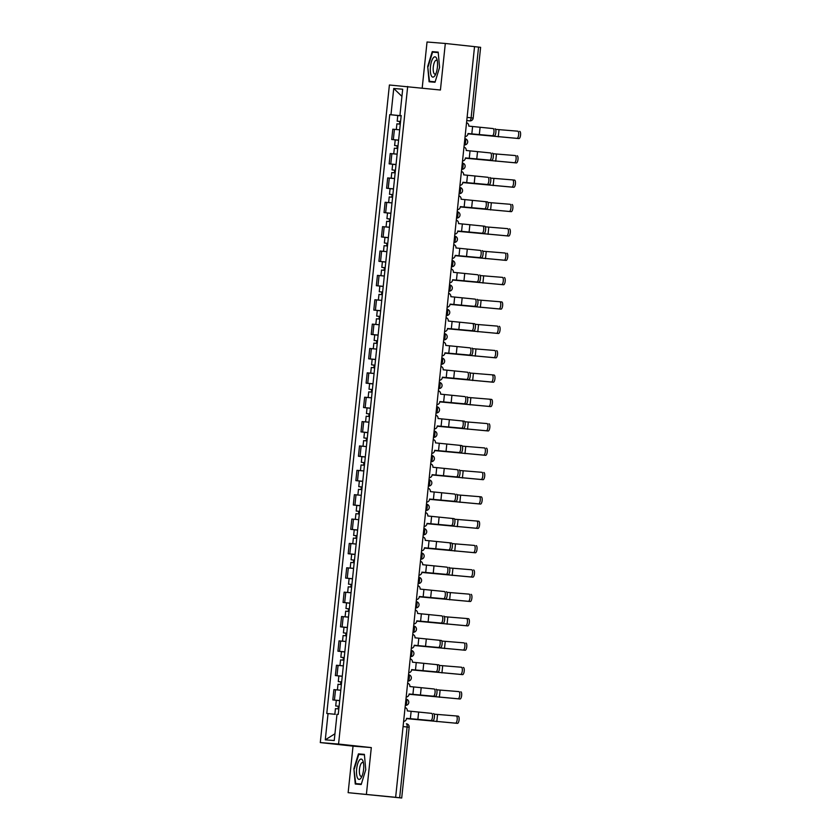 <?xml version="1.0" encoding="UTF-8"?>
<svg xmlns="http://www.w3.org/2000/svg" width="840" height="840" viewBox="0 0 840 840"><rect width="100%" height="100%" fill="white"/><g stroke="black" fill="none" stroke-linecap="round" stroke-linejoin="round"><path stroke-width="1.26" d="M348.138 792.677L395.64 797.307L474.537 46.63L445.316 43.47L440.423 90.017L389.403 84.998L320.292 742.581L353.031 746.13L348.138 792.677L401.709 798L399.651 797.759L407.096 726.999A3.14 1.071 -83.8 0 0 406.361 723.797A3.14 1.071 -83.8 0 0 406.35 723.797L406.361 723.797A3.14 3.14 0 0 1 409.154 727.24L403.074 726.569M445.316 43.47L427.035 42L422.195 88.043M366.419 794.136L371.312 747.59L338.562 744.051L407.683 86.468M395.64 797.307L399.651 797.759M474.537 46.651L480.617 47.324L473.172 118.083L471.114 117.842L478.558 47.082M399.683 129.833L392.805 129.192L391.713 139.493L398.601 140.133M398.003 145.866L394.622 145.551L395.209 139.923L398.591 140.249L391.713 139.493M396.522 154.13L390.243 153.552L389.151 163.863L396.039 164.504M396.029 164.609L389.151 163.863M394.558 178.563L387.681 177.922L386.6 188.234L393.477 188.874M393.467 188.969L386.6 188.234M391.409 202.871L385.119 202.283L384.038 212.594L390.915 213.234M389.928 221.613L390.201 219.009L388.962 218.862L390.317 218.988L386.935 218.652L387.524 213.024L390.905 213.35L384.038 212.594M388.846 227.231L382.557 226.653L381.476 236.964L388.353 237.605M387.366 245.984L387.639 243.38L386.4 243.233L387.755 243.359L384.374 243.012L384.962 237.395L388.343 237.709L381.476 236.964M386.883 251.664L379.995 251.024L378.913 261.324L385.791 261.975M384.804 270.344L385.077 267.74L383.849 267.593L385.193 267.719L381.812 267.382L382.399 261.755L385.781 262.08L378.913 261.324M384.321 276.024L377.433 275.383L376.352 285.695L383.229 286.335M382.631 292.068L379.25 291.753L379.848 286.125L383.219 286.451L376.352 285.695M381.759 300.394L374.871 299.754L373.79 310.065L380.678 310.706M380.069 316.439L376.688 316.113L377.286 310.495L380.656 310.81L373.79 310.065M379.197 324.765L372.309 324.114L371.228 334.425L378.116 335.066M377.506 340.798L374.126 340.483L374.724 334.856L378.105 335.181L371.228 334.425M376.635 349.125L369.747 348.485L368.666 358.796L375.554 359.436M374.556 367.815L374.84 365.211L373.601 365.064L374.945 365.19L371.574 364.844L372.162 359.226L375.543 359.541L368.666 358.796M373.475 373.433L367.195 372.855L366.104 383.156L372.992 383.806M372.981 383.901L366.104 383.156M370.913 397.803L364.633 397.215L363.542 407.526L370.43 408.167M369.443 416.546L369.716 413.942L368.477 413.794L369.82 413.921L366.45 413.584L367.038 407.957L370.419 408.282L363.542 407.526M368.351 422.163L362.072 421.586L360.99 431.897L367.868 432.537M367.269 438.27L363.888 437.945L364.476 432.327L367.857 432.642L360.99 431.897M366.387 446.596L359.51 445.945L358.428 456.257L365.306 456.897M364.319 465.276L364.592 462.672L363.353 462.525L364.707 462.651L361.326 462.315L361.914 456.687L365.295 457.013L358.428 456.257M363.825 470.957L356.947 470.316L355.866 480.627L362.744 481.268M362.145 487.001L358.764 486.675L359.352 481.058L362.733 481.373L355.866 480.627M361.274 495.327L354.385 494.687L353.304 504.998L360.181 505.638M359.583 511.371L356.202 511.046L356.79 505.428L360.171 505.743L353.304 504.998M358.712 519.687L351.824 519.047L350.742 529.357L357.62 529.998M357.021 535.731L353.64 535.416L354.239 529.788L357.609 530.114L350.742 529.357M356.149 544.058L349.262 543.417L348.18 553.728L355.068 554.369M354.07 562.748L354.344 560.144L353.115 559.997L354.459 560.123L351.078 559.776L351.677 554.159L355.047 554.474L348.18 553.728M352.989 568.365L346.7 567.788L345.618 578.088L352.506 578.728M352.495 578.833L345.618 578.088M350.427 592.725L344.137 592.148L343.056 602.458L349.944 603.099M348.947 611.478L349.23 608.874L347.991 608.727L349.335 608.853L345.965 608.517L346.553 602.889L349.933 603.215L343.056 602.458M347.865 617.096L341.576 616.518L340.494 626.829L347.382 627.47M346.395 635.838L346.668 633.234L345.429 633.087L346.773 633.213L343.403 632.877L343.991 627.26L347.372 627.575L340.494 626.829M345.303 641.466L339.024 640.878L337.932 651.189L344.82 651.829M343.833 660.208L344.106 657.605L342.867 657.457L344.211 657.583L340.841 657.248L341.429 651.62L344.81 651.945L337.932 651.189M343.34 665.889L336.462 665.249L335.37 675.56L342.258 676.2M341.659 681.933L338.279 681.607L338.867 675.99L342.248 676.305L335.37 675.56M340.778 690.26L333.9 689.619L332.819 699.92L339.696 700.571M339.098 706.293L335.717 705.978L336.305 700.35L339.685 700.675L332.819 699.92M401.163 115.763L390.978 114.734L393.74 88.494L402.685 89.219L399.935 115.458L401.173 115.615M334.95 733.761L325.28 739.83L334.236 740.544L336.987 714.304L338.247 714.409L401.184 115.552L399.935 115.458M325.28 739.83L328.041 713.591L335.328 714.325M390.978 114.734L389.729 114.639L326.781 713.486L328.041 713.591M320.292 742.581L338.562 744.051M435.015 82.257L439.572 67.42L438.186 52.112L432.243 51.629L427.697 66.465L429.082 81.774L435.015 82.257M353.031 746.13L371.312 747.59M361.211 784.508L365.757 769.671L364.371 754.362L358.439 753.889L353.881 768.716L355.268 784.035L361.211 784.508M400.554 121.506L397.183 121.18L397.772 115.563L401.153 115.878L389.729 114.639M393.74 88.494L401.94 96.369M435.151 81.805L429.513 81.354L427.697 66.465M438.197 52.279L432.243 51.629M361.347 784.056L355.709 783.605L353.881 768.716M364.392 754.53L358.439 753.889M495.023 128.782L495.012 128.782A3.612 1.228 96.2 0 1 495.023 128.782A3.612 1.228 96.2 0 1 495.863 132.489A3.612 1.228 96.2 0 1 494.256 135.965L492.345 135.755A3.612 1.228 -83.8 0 0 493.952 132.279A3.612 1.228 -83.8 0 0 493.112 128.573A3.612 1.228 -83.8 0 0 493.101 128.573L468.772 126.116A3.14 2.951 94.6 0 0 466.536 122.745M465.077 136.595A3.14 2.951 94.6 0 0 467.975 133.77L494.256 135.965M492.345 135.755L467.995 133.539M519.708 131.376L519.697 131.376A3.612 1.228 96.2 0 1 519.708 131.376A3.612 1.228 96.2 0 1 520.548 135.083A3.612 1.228 96.2 0 1 518.942 138.569L517.041 138.359A3.612 1.228 -83.8 0 0 518.637 134.883A3.612 1.228 -83.8 0 0 517.808 131.177A3.612 1.228 -83.8 0 0 517.797 131.177L495.6 129.36M400.554 121.527L397.183 121.18M400.176 124.152L400.449 121.517M399.084 129.77L397.152 129.57M400.281 124.163L396.9 123.837L396.312 129.465M399.483 124.079L399.756 121.485M517.041 138.359L467.964 133.833L518.942 138.569M492.461 153.143L492.45 153.143A3.612 1.228 96.2 0 1 492.461 153.143A3.612 1.228 96.2 0 1 493.3 156.849A3.612 1.228 96.2 0 1 491.694 160.335L489.783 160.125A3.612 1.228 -83.8 0 0 491.39 156.65A3.612 1.228 -83.8 0 0 490.55 152.943A3.612 1.228 -83.8 0 0 490.539 152.943L466.211 150.486A3.14 2.951 94.6 0 0 463.974 147.105M462.515 160.965A3.14 2.951 94.6 0 0 465.413 158.141L491.694 160.335M489.783 160.125L465.433 157.909M489.899 177.513L489.888 177.513A3.612 1.228 96.2 0 1 489.899 177.513A3.612 1.228 96.2 0 1 490.739 181.22A3.612 1.228 96.2 0 1 489.132 184.695L487.221 184.485A3.612 1.228 -83.8 0 0 488.828 181.01A3.612 1.228 -83.8 0 0 487.988 177.303A3.612 1.228 -83.8 0 0 487.977 177.303L463.659 174.857A3.14 2.951 94.6 0 0 461.412 171.476M459.953 185.325A3.14 2.951 94.6 0 0 462.851 182.511L489.132 184.695M487.221 184.485L462.872 182.27M433.115 58.044A10.206 3.476 -83.8 0 0 430.395 71.809A10.206 3.476 -83.8 0 0 434.731 75.905A10.206 3.476 -83.8 0 0 435.236 75.117A10.206 3.476 -83.8 0 0 436.947 59.304A10.206 3.476 -83.8 0 0 433.115 58.044M437.304 60.91A6.993 2.373 -83.8 0 0 436.411 60.218A6.993 2.373 -83.8 0 0 435.11 61.047A6.993 2.373 -83.8 0 0 433.188 68.743A6.993 2.373 -83.8 0 0 434.91 74.109A6.993 2.373 -83.8 0 0 435.929 73.626M435.11 81.953L429.513 81.354M428.169 66.517L432.579 52.143L438.228 52.595M359.31 760.295A10.206 3.476 -83.8 0 0 356.58 774.06A10.206 3.476 -83.8 0 0 360.927 778.155A10.206 3.476 -83.8 0 0 361.421 777.368A10.206 3.476 -83.8 0 0 363.143 761.554A10.206 3.476 -83.8 0 0 359.31 760.295M363.5 763.161A6.993 2.373 -83.8 0 0 362.607 762.468A6.993 2.373 -83.8 0 0 361.305 763.298A6.993 2.373 -83.8 0 0 359.373 771.005A6.993 2.373 -83.8 0 0 361.106 776.37A6.993 2.373 -83.8 0 0 362.124 775.876M361.294 784.203L355.709 783.605M354.365 768.768L358.774 754.394L364.423 754.845M517.146 155.747L517.135 155.747A3.612 1.228 96.2 0 1 517.146 155.747A3.612 1.228 96.2 0 1 517.986 159.453A3.612 1.228 96.2 0 1 516.38 162.928L514.479 162.719A3.612 1.228 -83.8 0 0 516.075 159.243A3.612 1.228 -83.8 0 0 515.245 155.536A3.612 1.228 -83.8 0 0 515.235 155.536L493.038 153.731M397.992 145.887L394.622 145.551M397.614 148.512L397.887 145.877M397.719 148.523L394.338 148.208L393.75 153.825L394.59 153.941M397.131 154.151L393.75 153.825M396.921 148.439L397.194 145.856M465.402 158.214L516.38 162.928M514.479 162.719L465.402 158.193M512.694 179.907L514.573 180.117A3.612 1.228 96.2 0 1 514.595 180.117A3.612 1.228 96.2 0 1 515.424 183.823A3.612 1.228 96.2 0 1 513.828 187.299L511.917 187.089A3.612 1.228 -83.8 0 0 513.513 183.614A3.612 1.228 -83.8 0 0 512.683 179.907A3.612 1.228 -83.8 0 0 512.673 179.907L490.476 178.101M392.06 169.922L395.441 170.237L392.06 169.922L392.647 164.293L396.029 164.619M395.052 172.883L395.325 170.247M393.96 178.5L394.569 178.532M395.157 172.893L391.776 172.567L391.188 178.196L392.028 178.3M394.569 178.511L391.188 178.196M394.359 172.809L394.632 170.216M462.84 182.584L513.828 187.299M511.917 187.089L462.84 182.564M485.447 201.673L487.326 201.873A3.612 1.228 96.2 0 1 487.337 201.884A3.612 1.228 96.2 0 1 488.177 205.59A3.612 1.228 96.2 0 1 486.57 209.066L484.669 208.856A3.612 1.228 -83.8 0 0 486.266 205.38A3.612 1.228 -83.8 0 0 485.436 201.673A3.612 1.228 -83.8 0 0 485.415 201.673L461.097 199.216A3.14 2.951 94.6 0 0 458.85 195.846M457.401 209.696A3.14 2.951 94.6 0 0 460.288 206.871L486.57 209.066M484.669 208.856L460.31 206.64M482.885 226.044L484.764 226.244A3.612 1.228 96.2 0 1 484.775 226.244A3.612 1.228 96.2 0 1 485.615 229.95A3.612 1.228 96.2 0 1 484.008 233.425L482.108 233.226A3.612 1.228 -83.8 0 0 483.704 229.74A3.612 1.228 -83.8 0 0 482.874 226.034A3.612 1.228 -83.8 0 0 482.864 226.034L458.535 223.587A3.14 2.951 94.6 0 0 456.288 220.206M454.839 234.066A3.14 2.951 94.6 0 0 457.727 231.242L484.008 233.425M482.108 233.226L457.748 231.011M482.223 250.614L482.202 250.614A3.612 1.228 96.2 0 1 482.223 250.614A3.612 1.228 96.2 0 1 483.053 254.321A3.612 1.228 96.2 0 1 481.457 257.796L479.546 257.586A3.612 1.228 -83.8 0 0 481.142 254.111A3.612 1.228 -83.8 0 0 480.312 250.404A3.612 1.228 -83.8 0 0 480.302 250.404L455.973 247.958A3.14 2.951 94.6 0 0 453.726 244.577M455.185 255.392L481.457 257.796M452.277 258.426A3.14 2.951 94.6 0 0 455.165 255.602L479.546 257.586M512.033 204.477L512.022 204.477A3.612 1.228 96.2 0 1 512.033 204.477A3.612 1.228 96.2 0 1 512.862 208.184A3.612 1.228 96.2 0 1 511.266 211.659L509.355 211.459A3.612 1.228 -83.8 0 0 510.951 207.984A3.612 1.228 -83.8 0 0 510.122 204.278A3.612 1.228 -83.8 0 0 510.111 204.267L487.914 202.461M389.498 194.282L392.879 194.607L389.498 194.282L390.086 188.664L393.467 188.979M392.49 197.243L392.763 194.607M392.595 197.264L389.214 196.938L388.626 202.566L389.466 202.671M392.007 202.881L388.626 202.566M391.797 197.179L392.07 194.586M509.355 211.459L460.278 206.934L511.266 211.659M509.471 228.847L509.46 228.847A3.612 1.228 96.2 0 1 509.471 228.847A3.612 1.228 96.2 0 1 510.3 232.554A3.612 1.228 96.2 0 1 508.704 236.03L506.793 235.82A3.612 1.228 -83.8 0 0 508.389 232.344A3.612 1.228 -83.8 0 0 507.56 228.638A3.612 1.228 -83.8 0 0 507.549 228.638L485.352 226.832M386.935 218.652L389.508 218.957L389.235 221.54M390.033 221.624L386.652 221.309L386.064 226.926L386.904 227.041M389.445 227.252L386.064 226.926M390.201 218.978L389.508 218.957M457.716 231.315L508.704 236.03M506.793 235.82L457.727 231.294M506.909 253.208L506.898 253.208A3.612 1.228 96.2 0 1 506.909 253.208A3.612 1.228 96.2 0 1 507.738 256.914A3.612 1.228 96.2 0 1 506.142 260.4L504.231 260.19A3.612 1.228 -83.8 0 0 505.838 256.715A3.612 1.228 -83.8 0 0 504.998 253.008A3.612 1.228 -83.8 0 0 504.987 253.008L482.79 251.202M384.374 243.012L386.946 243.316L386.673 245.91M386.284 251.601L384.342 251.402M387.471 245.994L384.101 245.669L383.502 251.297M387.639 243.348L386.946 243.316M504.231 260.19L455.165 255.665L506.142 260.4M479.661 274.974L479.651 274.974A3.612 1.228 96.2 0 1 479.661 274.974A3.612 1.228 96.2 0 1 480.491 278.681A3.612 1.228 96.2 0 1 478.894 282.167L476.983 281.957A3.612 1.228 -83.8 0 0 478.58 278.481A3.612 1.228 -83.8 0 0 477.75 274.774A3.612 1.228 -83.8 0 0 477.74 274.774L453.411 272.318A3.14 2.951 94.6 0 0 451.175 268.947M452.624 279.762L478.894 282.167M449.715 282.796A3.14 2.951 94.6 0 0 452.603 279.972L476.983 281.957M504.346 277.578L504.336 277.578A3.612 1.228 96.2 0 1 504.346 277.578A3.612 1.228 96.2 0 1 505.176 281.284A3.612 1.228 96.2 0 1 503.58 284.76L501.669 284.56A3.612 1.228 -83.8 0 0 503.276 281.075A3.612 1.228 -83.8 0 0 502.435 277.368A3.612 1.228 -83.8 0 0 502.425 277.368L480.228 275.562M381.812 267.382L384.384 267.687L384.111 270.281M383.723 275.961L381.78 275.772M384.909 270.354L381.538 270.039L380.94 275.656M385.088 267.708L384.384 267.687M501.669 284.56L452.603 280.024L503.58 284.76M477.099 299.344L477.089 299.344A3.612 1.228 96.2 0 1 477.099 299.344A3.612 1.228 96.2 0 1 477.929 303.051A3.612 1.228 96.2 0 1 476.332 306.526L474.421 306.317A3.612 1.228 -83.8 0 0 476.018 302.841A3.612 1.228 -83.8 0 0 475.188 299.135A3.612 1.228 -83.8 0 0 475.178 299.135L450.849 296.688A3.14 2.951 94.6 0 0 448.613 293.307M450.072 304.122L476.332 306.526M447.153 307.156A3.14 2.951 94.6 0 0 450.041 304.343L474.421 306.317M499.884 301.739L501.774 301.949A3.612 1.228 96.2 0 1 501.784 301.949A3.612 1.228 96.2 0 1 502.625 305.655A3.612 1.228 96.2 0 1 501.018 309.131L499.107 308.921A3.612 1.228 -83.8 0 0 500.714 305.445A3.612 1.228 -83.8 0 0 499.874 301.739A3.612 1.228 -83.8 0 0 499.863 301.739L477.677 299.933M382.631 292.089L379.25 291.753M382.242 294.714L382.526 292.079M381.161 300.332L379.229 300.143M382.358 294.725L378.977 294.399L378.378 300.027M381.549 294.641L381.822 292.058M499.107 308.921L450.041 304.395L501.018 309.131M472.637 323.505L474.527 323.715A3.612 1.228 96.2 0 1 474.537 323.715A3.612 1.228 96.2 0 1 475.367 327.421A3.612 1.228 96.2 0 1 473.771 330.897L471.86 330.687A3.612 1.228 -83.8 0 0 473.466 327.212A3.612 1.228 -83.8 0 0 472.626 323.505A3.612 1.228 -83.8 0 0 472.616 323.505L448.287 321.048A3.14 2.951 94.6 0 0 446.05 317.678M444.591 331.527A3.14 2.951 94.6 0 0 447.479 328.703L473.771 330.897M471.86 330.687L447.51 328.471M499.223 326.308L499.212 326.308A3.612 1.228 96.2 0 1 499.223 326.308A3.612 1.228 96.2 0 1 500.062 330.015A3.612 1.228 96.2 0 1 498.456 333.491L496.545 333.291A3.612 1.228 -83.8 0 0 498.152 329.816A3.612 1.228 -83.8 0 0 497.312 326.109A3.612 1.228 -83.8 0 0 497.301 326.099L475.115 324.293M380.069 316.449L376.688 316.113M379.68 319.084L379.964 316.439M378.599 324.702L376.667 324.502M379.796 319.095L376.415 318.769L375.827 324.397M378.987 319.011L379.26 316.418M496.545 333.291L447.479 328.766L498.456 333.491M471.975 348.075L471.965 348.075A3.612 1.228 96.2 0 1 471.975 348.075A3.612 1.228 96.2 0 1 472.805 351.781A3.612 1.228 96.2 0 1 471.209 355.257L469.298 355.058A3.612 1.228 -83.8 0 0 470.904 351.582A3.612 1.228 -83.8 0 0 470.064 347.876A3.612 1.228 -83.8 0 0 470.054 347.865L445.725 345.419A3.14 2.951 94.6 0 0 443.489 342.038M442.029 355.897A3.14 2.951 94.6 0 0 444.927 353.073L471.209 355.257M469.298 355.058L444.948 352.842M496.661 350.679L496.65 350.679A3.612 1.228 96.2 0 1 496.661 350.679A3.612 1.228 96.2 0 1 497.501 354.385A3.612 1.228 96.2 0 1 495.894 357.861L493.983 357.651A3.612 1.228 -83.8 0 0 495.59 354.175A3.612 1.228 -83.8 0 0 494.75 350.469A3.612 1.228 -83.8 0 0 494.739 350.469L472.553 348.663M377.506 340.82L374.126 340.483M377.118 343.445L377.401 340.809M376.036 349.062L374.105 348.873M377.233 343.455L373.853 343.14L373.264 348.757M376.435 343.371L376.698 340.788M444.917 353.147L495.894 357.861M493.983 357.651L444.917 353.126M469.413 372.445L469.403 372.445A3.612 1.228 96.2 0 1 469.413 372.445A3.612 1.228 96.2 0 1 470.243 376.152A3.612 1.228 96.2 0 1 468.647 379.628L466.736 379.418A3.612 1.228 -83.8 0 0 468.342 375.942A3.612 1.228 -83.8 0 0 467.502 372.236A3.612 1.228 -83.8 0 0 467.492 372.236L443.163 369.789A3.14 2.951 94.6 0 0 440.927 366.408M439.467 380.257A3.14 2.951 94.6 0 0 442.365 377.444L468.647 379.628M466.736 379.418L442.386 377.202M494.099 375.05L492.198 374.84L494.088 375.039A3.612 1.228 96.2 0 1 494.099 375.05A3.612 1.228 96.2 0 1 494.939 378.756A3.612 1.228 96.2 0 1 493.332 382.231L491.431 382.022A3.612 1.228 -83.8 0 0 493.028 378.546A3.612 1.228 -83.8 0 0 492.198 374.84A3.612 1.228 -83.8 0 0 492.177 374.84L469.991 373.034M371.574 364.844L374.147 365.148L373.874 367.742M374.671 367.826L371.291 367.5L370.703 373.128L371.543 373.233M374.084 373.443L370.703 373.128M374.84 365.211L374.147 365.148M442.355 377.517L493.332 382.231M491.431 382.022L442.355 377.496M466.851 396.806L466.841 396.806A3.612 1.228 96.2 0 1 466.851 396.806A3.612 1.228 96.2 0 1 467.691 400.512A3.612 1.228 96.2 0 1 466.084 403.998L464.173 403.788A3.612 1.228 -83.8 0 0 465.78 400.312A3.612 1.228 -83.8 0 0 464.94 396.606A3.612 1.228 -83.8 0 0 464.93 396.606L440.601 394.149A3.14 2.951 94.6 0 0 438.365 390.779M436.905 404.628A3.14 2.951 94.6 0 0 439.803 401.804L466.084 403.998M464.173 403.788L439.824 401.572M489.647 399.21L491.526 399.409A3.612 1.228 96.2 0 1 491.536 399.409A3.612 1.228 96.2 0 1 492.377 403.116A3.612 1.228 96.2 0 1 490.77 406.592L488.87 406.392A3.612 1.228 -83.8 0 0 490.466 402.906A3.612 1.228 -83.8 0 0 489.636 399.2A3.612 1.228 -83.8 0 0 489.626 399.2L467.429 397.394M369.012 389.214L372.382 389.54L369.012 389.214L369.6 383.596L372.981 383.911M372.005 392.175L372.278 389.54M372.11 392.185L368.729 391.87L368.141 397.488L368.981 397.604M371.522 397.814L368.141 397.488M371.312 392.112L371.584 389.519M439.793 401.877L490.77 406.592M488.87 406.392L439.793 401.856M462.399 420.966L464.279 421.176A3.612 1.228 96.2 0 1 464.289 421.176A3.612 1.228 96.2 0 1 465.129 424.882A3.612 1.228 96.2 0 1 463.522 428.358L461.612 428.159A3.612 1.228 -83.8 0 0 463.218 424.673A3.612 1.228 -83.8 0 0 462.378 420.966A3.612 1.228 -83.8 0 0 462.368 420.966L438.039 418.519A3.14 2.951 94.6 0 0 435.803 415.139M434.343 428.988A3.14 2.951 94.6 0 0 437.241 426.174L463.522 428.358M461.612 428.159L437.262 425.933M488.985 423.78L488.964 423.78A3.612 1.228 96.2 0 1 488.985 423.78A3.612 1.228 96.2 0 1 489.815 427.487A3.612 1.228 96.2 0 1 488.219 430.962L486.308 430.752A3.612 1.228 -83.8 0 0 487.904 427.276A3.612 1.228 -83.8 0 0 487.074 423.57A3.612 1.228 -83.8 0 0 487.064 423.57L464.867 421.764M366.45 413.584L369.022 413.889L368.75 416.472M369.548 416.556L366.167 416.241L365.579 421.858L366.419 421.974M368.959 422.184L365.579 421.858M369.716 413.91L369.022 413.889M486.308 430.752L437.231 426.227L488.219 430.962M459.837 445.337L461.717 445.546A3.612 1.228 96.2 0 1 461.727 445.546A3.612 1.228 96.2 0 1 462.567 449.253A3.612 1.228 96.2 0 1 460.961 452.729L459.05 452.519A3.612 1.228 -83.8 0 0 460.656 449.043A3.612 1.228 -83.8 0 0 459.816 445.337A3.612 1.228 -83.8 0 0 459.806 445.337L435.488 442.88A3.14 2.951 94.6 0 0 433.241 439.509M434.7 450.324L460.961 452.729M431.792 453.358A3.14 2.951 94.6 0 0 434.679 450.534L459.05 452.519M486.423 448.14L486.413 448.14A3.612 1.228 96.2 0 1 486.423 448.14A3.612 1.228 96.2 0 1 487.253 451.846A3.612 1.228 96.2 0 1 485.656 455.332L483.745 455.123A3.612 1.228 -83.8 0 0 485.342 451.647A3.612 1.228 -83.8 0 0 484.512 447.941A3.612 1.228 -83.8 0 0 484.502 447.941L462.305 446.124M367.258 438.291L363.888 437.945M366.881 440.916L367.154 438.27M365.788 446.534L363.856 446.334M366.986 440.927L363.605 440.601L363.017 446.229M366.188 440.843L366.461 438.249M483.745 455.123L434.669 450.597L485.656 455.332M459.165 469.906L459.155 469.906A3.612 1.228 96.2 0 1 459.165 469.906A3.612 1.228 96.2 0 1 460.005 473.613A3.612 1.228 96.2 0 1 458.399 477.089L456.498 476.889A3.612 1.228 -83.8 0 0 458.094 473.413A3.612 1.228 -83.8 0 0 457.265 469.707A3.612 1.228 -83.8 0 0 457.244 469.697L432.925 467.25A3.14 2.951 94.6 0 0 430.679 463.869M432.138 474.684L458.399 477.089M429.23 477.729A3.14 2.951 94.6 0 0 432.117 474.905L456.498 476.889M483.861 472.511L483.851 472.511A3.612 1.228 96.2 0 1 483.861 472.511A3.612 1.228 96.2 0 1 484.691 476.217A3.612 1.228 96.2 0 1 483.094 479.693L481.183 479.483A3.612 1.228 -83.8 0 0 482.78 476.007A3.612 1.228 -83.8 0 0 481.95 472.3A3.612 1.228 -83.8 0 0 481.94 472.3L459.743 470.495M361.326 462.315L363.899 462.62L363.626 465.203M363.237 470.894L361.294 470.705M364.423 465.286L361.043 464.971L360.455 470.589M364.592 462.641L363.899 462.62M481.183 479.483L432.106 474.957L483.094 479.693M456.603 494.277L456.593 494.277A3.612 1.228 96.2 0 1 456.603 494.277A3.612 1.228 96.2 0 1 457.443 497.983A3.612 1.228 96.2 0 1 455.837 501.459L453.936 501.249A3.612 1.228 -83.8 0 0 455.532 497.774A3.612 1.228 -83.8 0 0 454.703 494.067A3.612 1.228 -83.8 0 0 454.692 494.067L430.364 491.62A3.14 2.951 94.6 0 0 428.117 488.24M429.576 499.055L455.837 501.459M426.668 502.089A3.14 2.951 94.6 0 0 429.555 499.275L453.936 501.249M481.299 496.881L479.388 496.671L481.288 496.87A3.612 1.228 96.2 0 1 481.299 496.881A3.612 1.228 96.2 0 1 482.129 500.588A3.612 1.228 96.2 0 1 480.532 504.063L478.622 503.853A3.612 1.228 -83.8 0 0 480.228 500.378A3.612 1.228 -83.8 0 0 479.388 496.671A3.612 1.228 -83.8 0 0 479.378 496.671L457.181 494.865M362.145 487.022L358.764 486.675M361.756 489.647L362.03 487.011M360.675 495.264L358.733 495.065M361.862 489.657L358.481 489.332L357.893 494.959M361.064 489.573L361.337 486.98M478.622 503.853L429.555 499.328L480.532 504.063M454.052 518.648L452.141 518.438L454.031 518.637A3.612 1.228 96.2 0 1 454.052 518.648A3.612 1.228 96.2 0 1 454.881 522.354A3.612 1.228 96.2 0 1 453.285 525.83L451.374 525.62A3.612 1.228 -83.8 0 0 452.97 522.144A3.612 1.228 -83.8 0 0 452.141 518.438A3.612 1.228 -83.8 0 0 452.13 518.438L427.802 515.981A3.14 2.951 94.6 0 0 425.555 512.61M424.106 526.46A3.14 2.951 94.6 0 0 426.993 523.635L453.285 525.83M451.374 525.62L427.024 523.404M476.837 521.042L478.727 521.241A3.612 1.228 96.2 0 1 478.737 521.241A3.612 1.228 96.2 0 1 479.567 524.947A3.612 1.228 96.2 0 1 477.971 528.423L476.06 528.224A3.612 1.228 -83.8 0 0 477.666 524.748A3.612 1.228 -83.8 0 0 476.826 521.031A3.612 1.228 -83.8 0 0 476.816 521.031L454.619 519.225M359.583 511.382L356.202 511.046M359.195 514.006L359.468 511.371M358.113 519.635L356.171 519.435M359.3 514.017L355.929 513.702L355.331 519.33M358.502 513.944L358.774 511.35M476.06 528.224L426.993 523.698L477.971 528.423M449.589 542.808L451.479 543.008A3.612 1.228 96.2 0 1 451.49 543.008A3.612 1.228 96.2 0 1 452.319 546.714A3.612 1.228 96.2 0 1 450.723 550.19L448.812 549.99A3.612 1.228 -83.8 0 0 450.408 546.504A3.612 1.228 -83.8 0 0 449.579 542.798A3.612 1.228 -83.8 0 0 449.568 542.798L425.24 540.351A3.14 2.951 94.6 0 0 423.003 536.97M421.544 550.82A3.14 2.951 94.6 0 0 424.431 548.005L450.723 550.19M448.812 549.99L424.463 547.764M476.175 545.611L476.165 545.611A3.612 1.228 96.2 0 1 476.175 545.611A3.612 1.228 96.2 0 1 477.005 549.318A3.612 1.228 96.2 0 1 475.409 552.794L473.498 552.583A3.612 1.228 -83.8 0 0 475.104 549.108A3.612 1.228 -83.8 0 0 474.264 545.401A3.612 1.228 -83.8 0 0 474.254 545.401L452.056 543.596M357.021 535.752L353.64 535.416M356.632 538.377L356.916 535.742M355.551 543.995L353.608 543.805M356.738 538.388L353.367 538.073L352.769 543.69M355.94 538.303L356.213 535.721M424.431 548.079L475.409 552.794M473.498 552.583L424.431 548.058M448.928 567.378L448.917 567.378A3.612 1.228 96.2 0 1 448.928 567.378A3.612 1.228 96.2 0 1 449.757 571.085A3.612 1.228 96.2 0 1 448.161 574.56L446.25 574.35A3.612 1.228 -83.8 0 0 447.846 570.875A3.612 1.228 -83.8 0 0 447.017 567.168A3.612 1.228 -83.8 0 0 447.006 567.168L422.678 564.711A3.14 2.951 94.6 0 0 420.441 561.341M418.981 575.19A3.14 2.951 94.6 0 0 421.869 572.365L448.161 574.56M446.25 574.35L421.901 572.135M473.613 569.972L473.603 569.972A3.612 1.228 96.2 0 1 473.613 569.972A3.612 1.228 96.2 0 1 474.453 573.678A3.612 1.228 96.2 0 1 472.846 577.164L470.935 576.954A3.612 1.228 -83.8 0 0 472.542 573.478A3.612 1.228 -83.8 0 0 471.702 569.772A3.612 1.228 -83.8 0 0 471.692 569.772L449.505 567.956M351.078 559.776L353.651 560.081L353.378 562.674M354.186 562.758L350.805 562.433L350.207 568.061L351.057 568.166M353.588 568.375L350.207 568.061M354.354 560.112L353.651 560.081M421.869 572.439L472.846 577.164M470.935 576.954L421.869 572.428M446.366 591.738L446.355 591.738A3.612 1.228 96.2 0 1 446.366 591.738A3.612 1.228 96.2 0 1 447.195 595.445A3.612 1.228 96.2 0 1 445.599 598.93L443.688 598.721A3.612 1.228 -83.8 0 0 445.294 595.245A3.612 1.228 -83.8 0 0 444.455 591.538A3.612 1.228 -83.8 0 0 444.444 591.538L420.116 589.082A3.14 2.951 94.6 0 0 417.879 585.7M416.419 599.561A3.14 2.951 94.6 0 0 419.318 596.736L445.599 598.93M443.688 598.721L419.339 596.505M471.051 594.342L471.041 594.342A3.612 1.228 96.2 0 1 471.051 594.342A3.612 1.228 96.2 0 1 471.891 598.049A3.612 1.228 96.2 0 1 470.284 601.524L468.374 601.314A3.612 1.228 -83.8 0 0 469.98 597.839A3.612 1.228 -83.8 0 0 469.14 594.132A3.612 1.228 -83.8 0 0 469.13 594.132L446.943 592.326M348.516 584.147L351.897 584.462L348.516 584.147L349.115 578.519L352.485 578.844M351.508 587.107L351.792 584.472M351.624 587.118L348.243 586.803L347.655 592.421L348.495 592.536M351.026 592.746L347.655 592.421M350.826 587.034L351.089 584.451M419.307 596.809L470.284 601.524M468.374 601.314L419.307 596.788M443.804 616.109L443.793 616.109A3.612 1.228 96.2 0 1 443.804 616.109A3.612 1.228 96.2 0 1 444.633 619.815A3.612 1.228 96.2 0 1 443.037 623.291L441.126 623.081A3.612 1.228 -83.8 0 0 442.733 619.605A3.612 1.228 -83.8 0 0 441.893 615.899A3.612 1.228 -83.8 0 0 441.882 615.899L417.554 613.452A3.14 2.951 94.6 0 0 415.317 610.071M413.858 623.921A3.14 2.951 94.6 0 0 416.756 621.106L443.037 623.291M441.126 623.081L416.776 620.865M466.599 618.502L468.479 618.712A3.612 1.228 96.2 0 1 468.489 618.712A3.612 1.228 96.2 0 1 469.329 622.419A3.612 1.228 96.2 0 1 467.723 625.895L465.812 625.684A3.612 1.228 -83.8 0 0 467.418 622.209A3.612 1.228 -83.8 0 0 466.578 618.502A3.612 1.228 -83.8 0 0 466.568 618.502L444.381 616.697M345.965 608.517L348.537 608.811L348.264 611.404M349.062 611.489L345.681 611.163L345.093 616.791L345.933 616.896M348.464 617.106L345.093 616.791M349.23 608.843L348.537 608.811M465.812 625.684L416.745 621.159L467.723 625.895M441.242 640.479L439.331 640.269L441.231 640.469A3.612 1.228 96.2 0 1 441.242 640.479A3.612 1.228 96.2 0 1 442.082 644.186A3.612 1.228 96.2 0 1 440.475 647.661L438.564 647.451A3.612 1.228 -83.8 0 0 440.171 643.976A3.612 1.228 -83.8 0 0 439.331 640.269A3.612 1.228 -83.8 0 0 439.32 640.269L414.992 637.812A3.14 2.951 94.6 0 0 412.755 634.442M414.215 645.256L440.475 647.661M411.296 648.291A3.14 2.951 94.6 0 0 414.194 645.466L438.564 647.451M465.927 643.073L465.917 643.073A3.612 1.228 96.2 0 1 465.927 643.073A3.612 1.228 96.2 0 1 466.767 646.779A3.612 1.228 96.2 0 1 465.161 650.255L463.26 650.055A3.612 1.228 -83.8 0 0 464.856 646.579A3.612 1.228 -83.8 0 0 464.026 642.873A3.612 1.228 -83.8 0 0 464.006 642.863L441.819 641.057M343.403 632.877L345.975 633.182L345.702 635.775M346.5 635.859L343.119 635.534L342.531 641.162L343.371 641.267M345.912 641.476L342.531 641.162M346.668 633.202L345.975 633.182M463.26 650.055L414.183 645.529L465.161 650.255M436.779 664.639L438.669 664.839A3.612 1.228 96.2 0 1 438.68 664.839A3.612 1.228 96.2 0 1 439.519 668.546A3.612 1.228 96.2 0 1 437.913 672.021L436.002 671.822A3.612 1.228 -83.8 0 0 437.608 668.346A3.612 1.228 -83.8 0 0 436.769 664.629A3.612 1.228 -83.8 0 0 436.758 664.629L412.43 662.183A3.14 2.951 94.6 0 0 410.193 658.801M411.653 669.617L437.913 672.021M408.733 672.662A3.14 2.951 94.6 0 0 411.632 669.837L436.002 671.822M463.365 667.443L463.355 667.443A3.612 1.228 96.2 0 1 463.365 667.443A3.612 1.228 96.2 0 1 464.205 671.15A3.612 1.228 96.2 0 1 462.599 674.625L460.698 674.415A3.612 1.228 -83.8 0 0 462.294 670.94A3.612 1.228 -83.8 0 0 461.465 667.233A3.612 1.228 -83.8 0 0 461.454 667.233L439.257 665.427M340.841 657.248L343.413 657.552L343.14 660.135M342.741 665.826L340.809 665.637M343.938 660.219L340.557 659.904L339.969 665.522M344.106 657.573L343.413 657.552M460.698 674.415L411.621 669.889L462.599 674.625M436.118 689.21L436.107 689.21A3.612 1.228 96.2 0 1 436.118 689.21A3.612 1.228 96.2 0 1 436.957 692.916A3.612 1.228 96.2 0 1 435.351 696.392L433.44 696.182A3.612 1.228 -83.8 0 0 435.046 692.706A3.612 1.228 -83.8 0 0 434.207 689A3.612 1.228 -83.8 0 0 434.196 689L409.878 686.553A3.14 2.951 94.6 0 0 407.631 683.172M409.091 693.987L435.351 696.392M406.171 697.022A3.14 2.951 94.6 0 0 409.07 694.197L433.44 696.182M460.814 691.803L460.793 691.803A3.612 1.228 96.2 0 1 460.814 691.803A3.612 1.228 96.2 0 1 461.643 695.51A3.612 1.228 96.2 0 1 460.047 698.996L458.136 698.786A3.612 1.228 -83.8 0 0 459.732 695.31A3.612 1.228 -83.8 0 0 458.903 691.603A3.612 1.228 -83.8 0 0 458.892 691.603L436.695 689.798M341.649 681.954L338.279 681.607M341.271 684.579L341.544 681.944M340.179 690.197L338.247 689.997M341.376 684.59L337.995 684.264L337.407 689.892M340.578 684.505L340.851 681.912M458.136 698.786L409.059 694.26L460.047 698.996M433.556 713.57L433.545 713.57A3.612 1.228 96.2 0 1 433.556 713.57A3.612 1.228 96.2 0 1 434.395 717.276A3.612 1.228 96.2 0 1 432.789 720.762L430.889 720.552A3.612 1.228 -83.8 0 0 432.485 717.077A3.612 1.228 -83.8 0 0 431.655 713.37A3.612 1.228 -83.8 0 0 431.634 713.37L407.316 710.913A3.14 2.951 94.6 0 0 405.069 707.543M403.62 721.392A3.14 2.951 94.6 0 0 406.507 718.568L432.789 720.762M430.889 720.552L406.529 718.337M456.351 715.974L458.241 716.174A3.612 1.228 96.2 0 1 458.252 716.174A3.612 1.228 96.2 0 1 459.081 719.88A3.612 1.228 96.2 0 1 457.485 723.356L455.574 723.156A3.612 1.228 -83.8 0 0 457.17 719.67A3.612 1.228 -83.8 0 0 456.341 715.964A3.612 1.228 -83.8 0 0 456.33 715.964L434.133 714.158M339.087 706.314L335.717 705.978M338.709 708.939L338.982 706.303M338.814 708.95L335.433 708.635L334.845 714.252M338.016 708.876L338.289 706.283M455.574 723.156L406.497 718.62L457.485 723.356M406.718 702.314A3.14 1.071 -83.8 0 0 405.993 699.111A3.14 1.071 -83.8 0 0 405.983 699.111L405.993 699.111A3.14 3.14 0 0 1 408.776 702.524A3.14 3.14 0 0 1 405.394 705.359A3.14 2.951 94.6 0 1 405.321 705.359L405.321 705.359A3.14 1.071 -83.8 0 0 406.718 702.314M409.28 677.953A3.14 1.071 -83.8 0 0 408.555 674.74A3.14 1.071 -83.8 0 0 408.544 674.74L408.555 674.74A3.14 3.14 0 0 1 411.338 678.163A3.14 3.14 0 0 1 407.957 680.999A3.14 2.951 94.6 0 1 407.883 680.988L407.883 680.988A3.14 1.071 -83.8 0 0 409.28 677.953M411.842 653.583A3.14 1.071 -83.8 0 0 411.106 650.37A3.14 1.071 -83.8 0 0 411.096 650.37L411.106 650.37A3.14 3.14 0 0 1 413.899 653.793A3.14 3.14 0 0 1 410.519 656.628A3.14 2.951 94.6 0 1 410.445 656.618L410.445 656.618A3.14 1.071 -83.8 0 0 411.842 653.583M414.404 629.212A3.14 1.071 -83.8 0 0 413.669 626.01A3.14 1.071 -83.8 0 0 413.658 626.01L413.669 626.01A3.14 3.14 0 0 1 416.462 629.423A3.14 3.14 0 0 1 413.081 632.258A3.14 2.951 94.6 0 1 413.007 632.258A3.14 1.071 -83.8 0 0 414.404 629.212M416.955 604.852A3.14 1.071 -83.8 0 0 416.231 601.639A3.14 1.071 -83.8 0 0 416.22 601.639L416.231 601.639A3.14 3.14 0 0 1 419.024 605.062A3.14 3.14 0 0 1 415.643 607.898A3.14 2.951 94.6 0 1 415.569 607.887A3.14 1.071 -83.8 0 0 416.955 604.852M419.517 580.482A3.14 1.071 -83.8 0 0 418.793 577.279A3.14 1.071 -83.8 0 0 418.782 577.279L418.793 577.279A3.14 3.14 0 0 1 421.586 580.692A3.14 3.14 0 0 1 418.205 583.527A3.14 2.951 94.6 0 1 418.131 583.527L418.131 583.527A3.14 1.071 -83.8 0 0 419.517 580.482M422.079 556.122A3.14 1.071 -83.8 0 0 421.355 552.909A3.14 1.071 -83.8 0 0 421.344 552.909L421.355 552.909A3.14 3.14 0 0 1 424.147 556.332A3.14 3.14 0 0 1 420.767 559.167A3.14 2.951 94.6 0 1 420.693 559.157L420.693 559.157A3.14 1.071 -83.8 0 0 422.079 556.122M424.641 531.752A3.14 1.071 -83.8 0 0 423.917 528.538A3.14 1.071 -83.8 0 0 423.906 528.538L423.917 528.538A3.14 3.14 0 0 1 426.709 531.962A3.14 3.14 0 0 1 423.329 534.797A3.14 2.951 94.6 0 1 423.245 534.786A3.14 1.071 -83.8 0 0 424.641 531.752M427.203 507.381A3.14 1.071 -83.8 0 0 426.479 504.179A3.14 1.071 -83.8 0 0 426.468 504.179L426.479 504.179A3.14 3.14 0 0 1 429.261 507.591A3.14 3.14 0 0 1 425.891 510.426A3.14 2.951 94.6 0 1 425.806 510.426A3.14 1.071 -83.8 0 0 427.203 507.381M429.765 483.021A3.14 1.071 -83.8 0 0 429.041 479.808A3.14 1.071 -83.8 0 0 429.03 479.808L429.041 479.808A3.14 3.14 0 0 1 431.823 483.231A3.14 3.14 0 0 1 428.453 486.066A3.14 2.951 94.6 0 1 428.369 486.056L428.369 486.056A3.14 1.071 -83.8 0 0 429.765 483.021M432.327 458.651A3.14 1.071 -83.8 0 0 431.603 455.448A3.14 1.071 -83.8 0 0 431.592 455.438L431.603 455.448A3.14 3.14 0 0 1 434.385 458.861A3.14 3.14 0 0 1 431.004 461.695A3.14 2.951 94.6 0 1 430.931 461.695L430.931 461.695A3.14 1.071 -83.8 0 0 432.327 458.651M434.889 434.291A3.14 1.071 -83.8 0 0 434.165 431.078A3.14 1.071 -83.8 0 0 434.154 431.078L434.165 431.078A3.14 3.14 0 0 1 436.947 434.49A3.14 3.14 0 0 1 433.566 437.336A3.14 2.951 94.6 0 1 433.493 437.325L433.493 437.325A3.14 1.071 -83.8 0 0 434.889 434.291M437.451 409.92A3.14 1.071 -83.8 0 0 436.716 406.707L436.716 406.707A3.14 3.14 0 0 1 439.509 410.13A3.14 3.14 0 0 1 436.128 412.965A3.14 2.951 94.6 0 1 436.055 412.955A3.14 1.071 -83.8 0 0 437.451 409.92M440.013 385.55A3.14 1.071 -83.8 0 0 439.278 382.347A3.14 1.071 -83.8 0 0 439.268 382.347L439.278 382.347A3.14 3.14 0 0 1 442.071 385.76A3.14 3.14 0 0 1 438.69 388.594A3.14 2.951 94.6 0 1 438.617 388.594A3.14 1.071 -83.8 0 0 440.013 385.55M442.575 361.19A3.14 1.071 -83.8 0 0 441.84 357.977A3.14 1.071 -83.8 0 0 441.83 357.977L441.84 357.977A3.14 3.14 0 0 1 444.633 361.399A3.14 3.14 0 0 1 441.252 364.235A3.14 2.951 94.6 0 1 441.179 364.224L441.179 364.224A3.14 1.071 -83.8 0 0 442.575 361.19M445.127 336.819A3.14 1.071 -83.8 0 0 444.402 333.617A3.14 1.071 -83.8 0 0 444.392 333.606L444.402 333.617A3.14 3.14 0 0 1 447.195 337.029A3.14 3.14 0 0 1 443.814 339.864A3.14 2.951 94.6 0 1 443.741 339.854L443.741 339.854A3.14 1.071 -83.8 0 0 445.127 336.819M447.689 312.449A3.14 1.071 -83.8 0 0 446.964 309.246A3.14 1.071 -83.8 0 0 446.954 309.246L446.964 309.246A3.14 3.14 0 0 1 449.757 312.659A3.14 3.14 0 0 1 446.376 315.504A3.14 2.951 94.6 0 1 446.303 315.494L446.303 315.494A3.14 1.071 -83.8 0 0 447.689 312.449M450.251 288.089A3.14 1.071 -83.8 0 0 449.526 284.875A3.14 1.071 -83.8 0 0 449.516 284.875L449.526 284.875A3.14 3.14 0 0 1 452.319 288.298A3.14 3.14 0 0 1 448.938 291.133A3.14 2.951 94.6 0 1 448.865 291.123A3.14 1.071 -83.8 0 0 450.251 288.089M452.812 263.718A3.14 1.071 -83.8 0 0 452.088 260.516A3.14 1.071 -83.8 0 0 452.078 260.516L452.088 260.516A3.14 3.14 0 0 1 454.881 263.928A3.14 3.14 0 0 1 451.5 266.763A3.14 2.951 94.6 0 1 451.416 266.763L451.416 266.763A3.14 1.071 -83.8 0 0 452.812 263.718M455.375 239.358A3.14 1.071 -83.8 0 0 454.65 236.145A3.14 1.071 -83.8 0 0 454.64 236.145L454.65 236.145A3.14 3.14 0 0 1 457.433 239.568A3.14 3.14 0 0 1 454.062 242.403A3.14 2.951 94.6 0 1 453.978 242.393L453.978 242.393A3.14 1.071 -83.8 0 0 455.375 239.358M457.937 214.988A3.14 1.071 -83.8 0 0 457.212 211.775A3.14 1.071 -83.8 0 0 457.202 211.775L457.212 211.775A3.14 3.14 0 0 1 459.995 215.197A3.14 3.14 0 0 1 456.624 218.033A3.14 2.951 94.6 0 1 456.54 218.022L456.54 218.022A3.14 1.071 -83.8 0 0 457.937 214.988M460.499 190.617A3.14 1.071 -83.8 0 0 459.774 187.415A3.14 1.071 -83.8 0 0 459.764 187.415L459.774 187.415A3.14 3.14 0 0 1 462.556 190.827A3.14 3.14 0 0 1 459.175 193.662A3.14 2.951 94.6 0 1 459.102 193.662A3.14 1.071 -83.8 0 0 460.499 190.617M463.06 166.257A3.14 1.071 -83.8 0 0 462.336 163.044A3.14 1.071 -83.8 0 0 462.326 163.044L462.336 163.044A3.14 3.14 0 0 1 465.119 166.467A3.14 3.14 0 0 1 461.738 169.302A3.14 2.951 94.6 0 1 461.664 169.291A3.14 1.071 -83.8 0 0 463.06 166.257M465.623 141.887A3.14 1.071 -83.8 0 0 464.888 138.684A3.14 1.071 -83.8 0 0 464.877 138.684L464.888 138.684A3.14 3.14 0 0 1 467.681 142.097A3.14 3.14 0 0 1 464.3 144.931A3.14 2.951 94.6 0 1 464.226 144.931A3.14 1.071 -83.8 0 0 465.623 141.887M466.767 120.561L469.728 120.876A3.14 2.951 -85.4 0 0 469.802 120.886L469.728 120.876A3.14 1.071 -83.8 0 0 471.114 117.842L467.093 117.401M336.998 675.686L338.079 665.375M339.56 651.325L340.641 641.014M342.122 626.955L343.203 616.644M344.683 602.585L345.765 592.284M347.245 578.225L348.327 567.913M349.808 553.854L350.889 543.543M352.37 529.494L353.451 519.183M354.931 505.124L356.013 494.812M357.494 480.753L358.575 470.453M360.045 456.393L361.137 446.082M362.607 432.022L363.699 421.712M365.169 407.652L366.251 397.352M367.731 383.292L368.812 372.981M370.293 358.921L371.375 348.611M372.855 334.562L373.937 324.25M375.417 310.191L376.499 299.88M377.979 285.82L379.06 275.52M380.541 261.461L381.623 251.15M383.103 237.09L384.185 226.779M385.655 212.73L386.747 202.419M388.217 188.359L389.308 178.048M390.779 163.989L391.86 153.689M393.341 139.629L394.422 129.318M334.435 700.056L335.528 689.745M472.574 126.767L471.818 133.948M480.07 127.523L479.315 134.715M498.278 136.847L499.034 129.665M470.012 151.137L469.256 158.319M477.509 151.893L476.753 159.075M467.45 175.497L466.694 182.69M474.947 176.264L474.201 183.446M495.716 161.217L496.471 154.035M493.154 185.588L493.909 178.395M464.888 199.868L464.132 207.049M472.395 200.624L471.639 207.805M462.326 224.238L461.57 231.42M469.833 224.994L469.077 232.176M459.764 248.598L459.007 255.791M467.271 249.354L466.515 256.547M490.592 209.947L491.348 202.766M488.04 234.318L488.786 227.136M485.478 258.689L486.234 251.496M457.202 272.969L456.445 280.151M464.709 273.725L463.953 280.906M482.916 283.048L483.672 275.867M454.64 297.329L453.884 304.521M462.147 298.095L461.391 305.277M480.354 307.419L481.11 300.227M452.078 321.699L451.322 328.881M459.585 322.455L458.829 329.637M477.792 331.779L478.548 324.597M449.516 346.07L448.77 353.252M457.023 346.826L456.267 354.007M475.23 356.149L475.986 348.968M446.964 370.43L446.208 377.622M454.461 371.185L453.705 378.378M472.668 380.52L473.424 373.328M444.402 394.8L443.646 401.982M451.899 395.556L451.143 402.738M470.106 404.88L470.862 397.698M441.84 419.171L441.084 426.353M449.337 419.927L448.592 427.108M467.544 429.251L468.3 422.069M439.278 443.531L438.522 450.713M446.786 444.286L446.03 451.479M464.982 453.611L465.738 446.429M436.716 467.901L435.96 475.083M444.224 468.657L443.468 475.839M462.42 477.981L463.176 470.799M434.154 492.261L433.398 499.454M441.661 493.017L440.906 500.209M459.869 502.352L460.614 495.159M431.592 516.631L430.836 523.813M439.1 517.388L438.344 524.569M457.306 526.712L458.062 519.53M429.03 541.002L428.274 548.184M436.538 541.758L435.781 548.94M454.745 551.082L455.501 543.9M426.468 565.362L425.712 572.544M433.976 566.118L433.219 573.311M452.183 575.442L452.939 568.26M423.906 589.732L423.15 596.915M431.413 590.489L430.657 597.671M449.62 599.812L450.377 592.63M421.344 614.093L420.599 621.285M428.852 614.859L428.096 622.041M447.058 624.183L447.815 616.99M418.793 638.463L418.036 645.645M426.29 639.219L425.534 646.401M444.497 648.543L445.253 641.361M416.231 662.833L415.475 670.016M423.728 663.59L422.971 670.772M441.935 672.913L442.691 665.731M413.669 687.194L412.913 694.386M421.166 687.95L420.42 695.142M439.373 697.284L440.129 690.091M411.106 711.564L410.351 718.746M418.614 712.32L417.858 719.502M436.81 721.644L437.567 714.462M409.154 727.24L401.709 798M469.802 120.886A3.14 3.14 0 0 0 473.172 118.083M514.595 180.117L512.683 179.907M487.337 201.884L485.436 201.673M484.775 226.244L482.874 226.034M501.784 301.949L499.874 301.739M474.537 323.715L472.626 323.505M491.536 399.409L489.636 399.2M464.289 421.176L462.378 420.966M461.727 445.546L459.816 445.337M478.737 521.241L476.826 521.031M451.49 543.008L449.579 542.798M468.489 618.712L466.578 618.502M438.68 664.839L436.769 664.629M458.252 716.174L456.341 715.964"/></g></svg>
